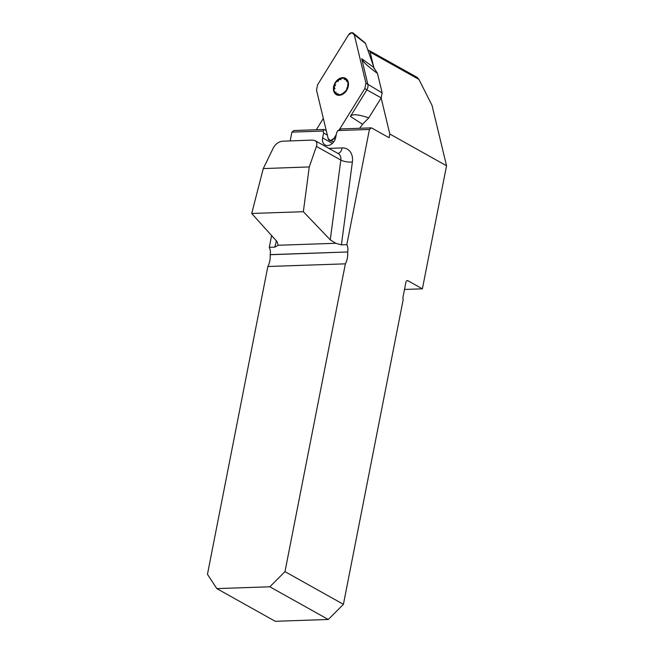<?xml version="1.0" encoding="UTF-8"?>
<svg xmlns="http://www.w3.org/2000/svg" width="654" height="654" viewBox="0 0 654 654"><rect width="100%" height="100%" fill="white"/><g stroke="black" fill="none" stroke-linecap="round" stroke-linejoin="round"><path stroke-width="0.98" d="M216.826 588.608L269.832 586.793L328.267 619.477L275.252 621.3L216.826 588.608L207.457 574.302L267.846 266.505A15.614 9.671 -92 0 0 270.159 254.725L270.176 254.635A7.807 4.831 88 0 0 269.301 247.318L271.606 235.571M290.18 140.912L291.905 132.124L293.924 130.53L324.073 129.492L323.117 131.045L323.591 132.999L322.626 137.912A8.33 6.123 -60.8 0 0 325.095 144.951A8.33 6.123 -60.8 0 0 327.213 145.54L328.03 145.515A8.33 6.123 -60.8 0 0 335.698 137.463L336.663 132.549L337.905 130.538L340.996 128.912L371.447 127.865L389.097 137.732L389.825 134.029L446.543 165.764L422.394 288.831L407.924 280.738A2.6 1.61 -92 0 0 407.352 280.591A2.6 1.61 -92 0 0 405.905 282.332L403.011 297.063A2.6 1.61 -92 0 0 403.24 299.368L343.415 604.329L284.981 571.637L345.369 263.84L267.846 266.505M270.159 254.725L347.699 251.97A7.807 4.831 88 0 0 346.824 244.653L369.428 129.459L371.447 127.865M347.683 252.068A15.614 9.671 -92 0 1 345.369 263.84M369.428 129.459L337.905 130.538M323.117 131.045L291.905 132.124M269.301 247.318L274.811 247.13L276.413 240.909M341.413 244.841L335.698 243.28L330.262 239.822L340.824 160.05A8.33 2.681 -172.5 0 0 352.383 161.979L341.413 244.841L346.824 244.653M274.811 247.13L278.212 245.258L277.083 241.653L251.7 213.474L263.276 168.577L309.268 166.933L303.342 211.7L330.262 239.822M251.7 213.474L303.342 211.7M328.267 619.477L343.415 604.329M284.981 571.637L269.832 586.793M404.507 289.444L422.394 288.831M309.268 166.933L316.413 146.39C317.264 143.676 316.798 141.746 315.024 140.61L312.612 140.095L282.536 141.19C278.653 141.681 275.571 143.937 273.298 147.951L263.276 168.577M367.859 50.096A4.161 3.066 119.2 0 1 368.897 50.383L417.072 77.335L418.936 79.42L432.016 105.351L446.543 165.764M316.299 129.762L323.321 118.423M368.897 50.383A4.161 3.066 119.2 0 1 370.123 52.107L374.137 68.801M381.135 97.92L389.825 134.029M327.335 135.092L323.591 132.999M326.281 130.726L324.073 129.492M335.731 84.979L334.104 86.729A8.731 6.417 119.2 0 1 338.927 79.486A8.731 6.417 119.2 0 1 345.77 79.248A8.731 6.417 119.2 0 1 347.797 86.263A8.731 6.417 119.2 0 1 342.974 93.506A8.731 6.417 119.2 0 1 336.123 93.743A8.731 6.417 119.2 0 1 334.104 86.729L334.987 88.772L334.537 88.707M342.688 77.654A9.369 6.892 -60.8 0 0 333.712 91.135A9.369 6.892 -60.8 0 0 346.448 90.693A9.369 6.892 -60.8 0 0 342.688 77.654M337.971 81.619L338.927 79.486L341.077 79.633L340.726 79.15M344.249 79.518L345.77 79.248L346.612 81.325M346.808 88.372L347.797 86.263L347.732 84.497M344.568 91.724L342.974 93.506L341.478 94.013M338.29 93.824L336.123 93.743L335.927 92.026M373.712 67.395L377.481 73.428C367.72 66.316 362.463 61.419 361.711 58.746L373.712 67.395L373.197 65.269L365.545 43.507L354.272 34.703A4.137 3.041 -60.8 0 0 353.397 33.223A4.137 3.041 -60.8 0 0 348.517 34.899L317.574 84.799L316.528 90.162L328.177 138.599A4.137 3.041 119.2 0 0 329.755 140.471A4.137 3.041 119.2 0 0 333.932 138.403L336.246 134.659L333.932 138.403L330.638 140.602L328.177 138.599L316.528 90.162L317.574 84.799L348.517 34.899L351.811 32.7L354.272 34.703L365.921 83.14L364.875 88.503L339.238 129.835L364.875 88.503L365.921 83.14L354.272 34.703M377.481 73.428L382.157 92.868L381.176 97.855L368.758 117.883L362.553 124.26L350.397 116.428C352.179 113.812 358.302 114.303 368.758 117.883M359.659 128.266L362.553 124.26M381.176 97.855L366.853 89.876L350.397 116.428M364.875 88.503L366.861 89.876L367.932 87.178L367.998 84.955L361.711 58.746M365.177 42.968L365.545 43.507M328.954 148.401L342.173 147.918A16.661 12.246 -60.8 0 1 352.383 161.979M278.212 245.258L335.698 243.28M347.699 251.97L270.176 254.635M406.796 280.77L407.924 280.738M315.024 140.61L338.257 153.608A8.33 6.123 119.2 0 1 340.824 160.05L316.413 146.39M337.963 153.445A8.33 5.15 87.9 0 0 342.173 147.918M332.387 143.373L322.626 137.912M370.123 52.107L418.936 79.42M382.157 92.868L365.921 83.14M335.232 139.106L333.932 138.403M365.259 43.033L353.397 33.223M333.761 141.836L329.755 140.471"/></g></svg>
